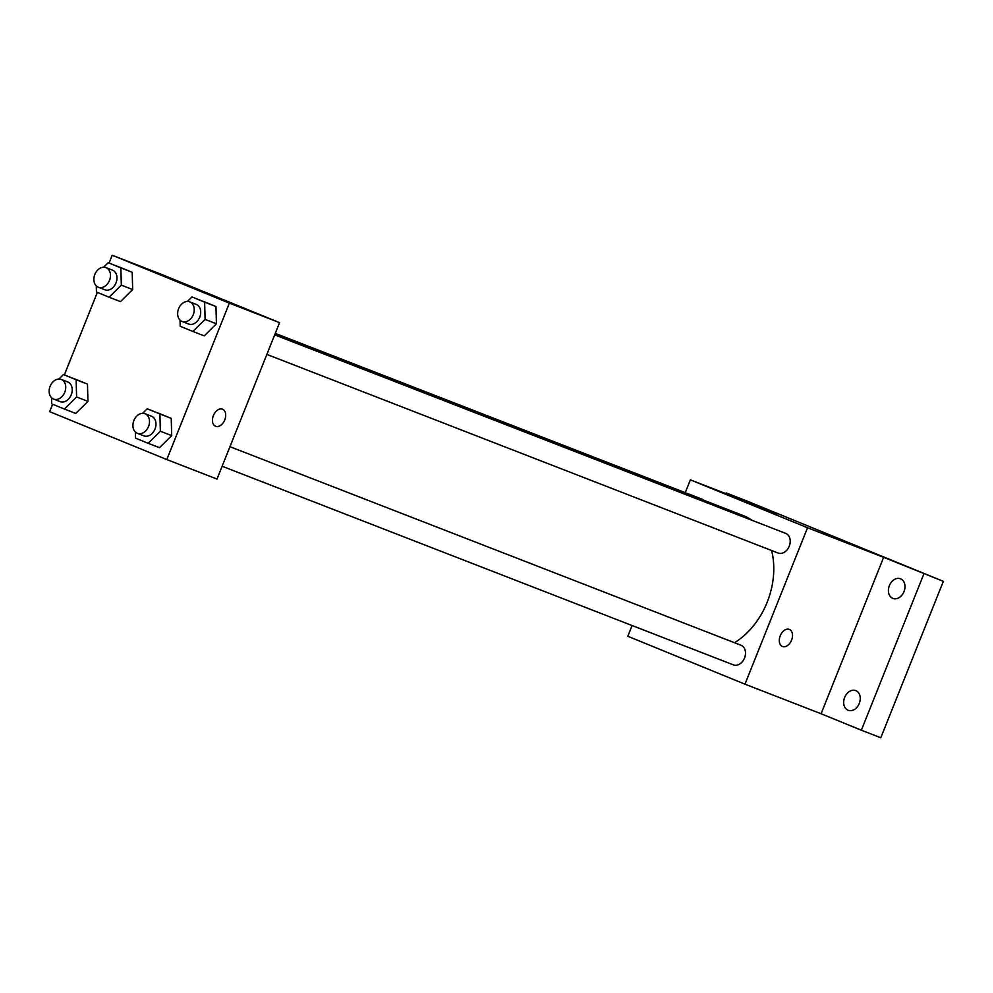 <?xml version="1.0" encoding="UTF-8"?>
<svg xmlns="http://www.w3.org/2000/svg" width="993" height="993" viewBox="0 0 993 993"><rect width="100%" height="100%" fill="white"/><g stroke="black" fill="none" stroke-linecap="round" stroke-linejoin="round"><path stroke-width="1.49" d="M725.933 493.67L726.218 492.962L745.656 500.509L943.35 581.339L880.791 737.762L861.353 730.215L821.087 713.744L883.646 557.334L943.35 581.339M726.218 492.962L766.497 509.421L690.371 479.855L807.532 527.755L883.646 557.334M774.788 513.977L759.831 507.932L774.788 513.977M900.601 578.82A10.526 7.907 111.2 0 1 904.04 591.53A10.526 7.907 111.2 0 1 892.881 598.419A10.526 7.907 111.2 0 1 892.781 598.369A10.526 7.907 111.2 0 1 889.343 585.671A10.526 7.907 111.2 0 1 900.514 578.782A10.526 7.907 111.2 0 1 900.601 578.82M855.879 690.656A10.526 7.907 111.2 0 1 859.317 703.367A10.526 7.907 111.2 0 1 848.146 710.256A10.526 7.907 111.2 0 1 848.059 710.206A10.526 7.907 111.2 0 1 844.621 697.508A10.526 7.907 111.2 0 1 855.78 690.619A10.526 7.907 111.2 0 1 855.879 690.656M923.912 573.793L861.353 730.215M807.532 527.755L744.961 684.177L821.087 713.744M744.961 684.177L627.812 636.265L632.107 625.528M734.522 642.719A71.173 53.473 -68.8 0 0 767.167 602.255A71.173 53.473 -68.8 0 0 771.598 550.507M752.197 520.382A71.173 53.473 -68.8 0 0 743.447 515.665L275.135 333.735M685.257 492.665L690.371 479.855M266.856 354.414L778.102 553.039A10.526 7.907 -68.8 0 0 789.236 546.212A10.526 7.907 -68.8 0 0 785.736 533.402L274.689 334.864M703.764 500.249A10.526 7.907 -68.8 0 0 701.964 499.156L275.272 333.387M229.954 446.701L741.001 645.239A10.526 7.907 111.2 0 1 744.564 657.925A10.526 7.907 111.2 0 1 733.38 664.876L222.134 466.251M780.237 635.756A9.21 6.082 -67.8 0 1 789.398 629.425A9.21 6.082 -67.8 0 1 791.533 640.262A9.21 6.082 -67.8 0 1 782.422 646.48A9.21 6.082 -67.8 0 1 780.237 635.756M789.385 629.425A9.21 6.082 -67.8 0 1 791.533 640.249A9.21 6.082 -67.8 0 1 782.422 646.48M759.844 507.944L776.923 514.771M109.093 263.046L112.209 255.238L162.418 274.751L279.567 322.651L217.008 479.06L166.799 459.56L49.65 411.661L52.617 404.225M112.209 255.238L229.371 303.138L279.567 322.651M207.971 293.767L193.002 287.722L207.971 293.767M74.785 378.941L87.471 384.117L87.943 401.383L75.741 413.448L87.943 401.383L87.471 384.117L63.453 374.535L76.126 379.723L76.61 396.977L64.396 409.042L51.71 403.866L51.549 397.734M203.28 301.351L215.965 306.539L216.437 323.792L204.235 335.857L216.437 323.792L215.965 306.539L191.947 296.944L204.62 302.133L205.104 319.386L192.89 331.463L180.217 326.275L180.043 320.143M64.359 374.882L97.351 292.389M229.371 303.138L166.799 459.56M119.52 267.105L132.193 272.281L132.677 289.546L120.463 301.611L132.677 289.546L132.193 272.281L108.175 262.698L120.861 267.887L121.332 285.14L109.131 297.205L96.445 292.029L96.284 285.897M158.545 413.187L171.23 418.376L171.702 435.629L159.501 447.694L171.702 435.629L171.23 418.376L147.212 408.781L159.898 413.969L160.369 431.223L148.168 443.3L135.482 438.112L135.309 431.98M213.408 415.546A9.21 6.082 -67.8 0 1 222.569 409.215A9.21 6.082 -67.8 0 1 224.703 420.051A9.21 6.082 -67.8 0 1 215.593 426.27A9.21 6.082 -67.8 0 1 213.408 415.546M222.569 409.215A9.21 6.082 -67.8 0 1 224.703 420.039A9.21 6.082 -67.8 0 1 215.593 426.27M193.014 287.734L210.094 294.561M142.644 413.299L147.212 408.781M137.394 433.333L143.873 435.853A10.526 7.907 -68.8 0 0 155.007 429.038A10.526 7.907 -68.8 0 0 151.495 416.228L145.028 413.709A10.526 7.907 -68.8 0 0 133.832 420.66A10.526 7.907 -68.8 0 0 137.394 433.333A10.526 7.907 -68.8 0 0 148.528 426.518A10.526 7.907 -68.8 0 0 145.028 413.709M159.898 413.969L171.23 418.376M160.369 431.223L171.702 435.629M148.168 443.3L159.501 447.694M58.872 379.053L63.453 374.535M53.634 399.087L60.114 401.606A10.526 7.907 -68.8 0 0 71.248 394.78A10.526 7.907 -68.8 0 0 67.735 381.97L61.256 379.463A10.526 7.907 -68.8 0 0 50.072 386.401A10.526 7.907 -68.8 0 0 53.634 399.087A10.526 7.907 -68.8 0 0 64.768 392.26A10.526 7.907 -68.8 0 0 61.256 379.463M76.126 379.723L87.471 384.117M76.61 396.977L87.943 401.383M64.396 409.042L75.741 413.448M187.379 301.462L191.947 296.944M182.129 321.496L188.608 324.016A10.526 7.907 -68.8 0 0 199.742 317.201A10.526 7.907 -68.8 0 0 196.229 304.392L189.75 301.872A10.526 7.907 -68.8 0 0 178.566 308.823A10.526 7.907 -68.8 0 0 182.129 321.496A10.526 7.907 -68.8 0 0 193.263 314.682A10.526 7.907 -68.8 0 0 189.75 301.872M204.62 302.133L215.965 306.539M205.104 319.386L216.437 323.792M192.89 331.463L204.235 335.857M103.607 267.216L108.175 262.698M98.369 287.25L104.836 289.77A10.526 7.907 -68.8 0 0 115.982 282.943A10.526 7.907 -68.8 0 0 112.47 270.133L105.99 267.626A10.526 7.907 -68.8 0 0 94.807 274.564A10.526 7.907 -68.8 0 0 98.369 287.25A10.526 7.907 -68.8 0 0 109.503 280.423A10.526 7.907 -68.8 0 0 105.99 267.626M120.861 267.887L132.193 272.281M121.332 285.14L132.677 289.546M109.131 297.205L120.463 301.611"/></g></svg>
